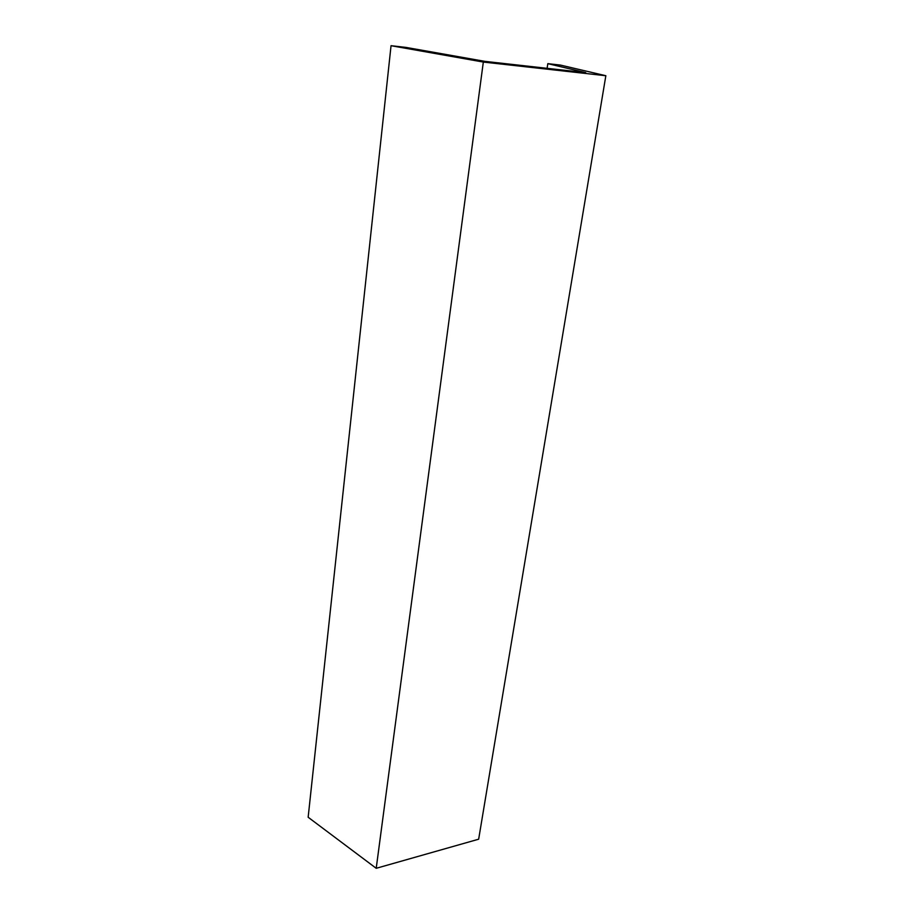 <?xml version="1.0" encoding="UTF-8"?>
<svg xmlns="http://www.w3.org/2000/svg" width="914" height="914" viewBox="0 0 914 914"><rect width="100%" height="100%" fill="white"/><g stroke="black" fill="none" stroke-linecap="round" stroke-linejoin="round"><path stroke-width="1.37" d="M605.845 75.725L478.662 839.201L376.214 868.3L483.323 62.061L605.845 75.725L560.511 65.1L547.817 63.649L585.737 72.652L484.923 61.364L405.93 47.402L391.043 45.7L483.323 62.061L376.214 868.3L308.155 817.253L391.043 45.7L308.155 817.253L376.214 868.3L478.662 839.201L605.845 75.725L483.323 62.061L391.043 45.7L405.93 47.402L484.923 61.364L585.737 72.652L547.817 63.649L547.109 68.322L547.817 63.649L560.511 65.1L605.845 75.725"/></g></svg>
